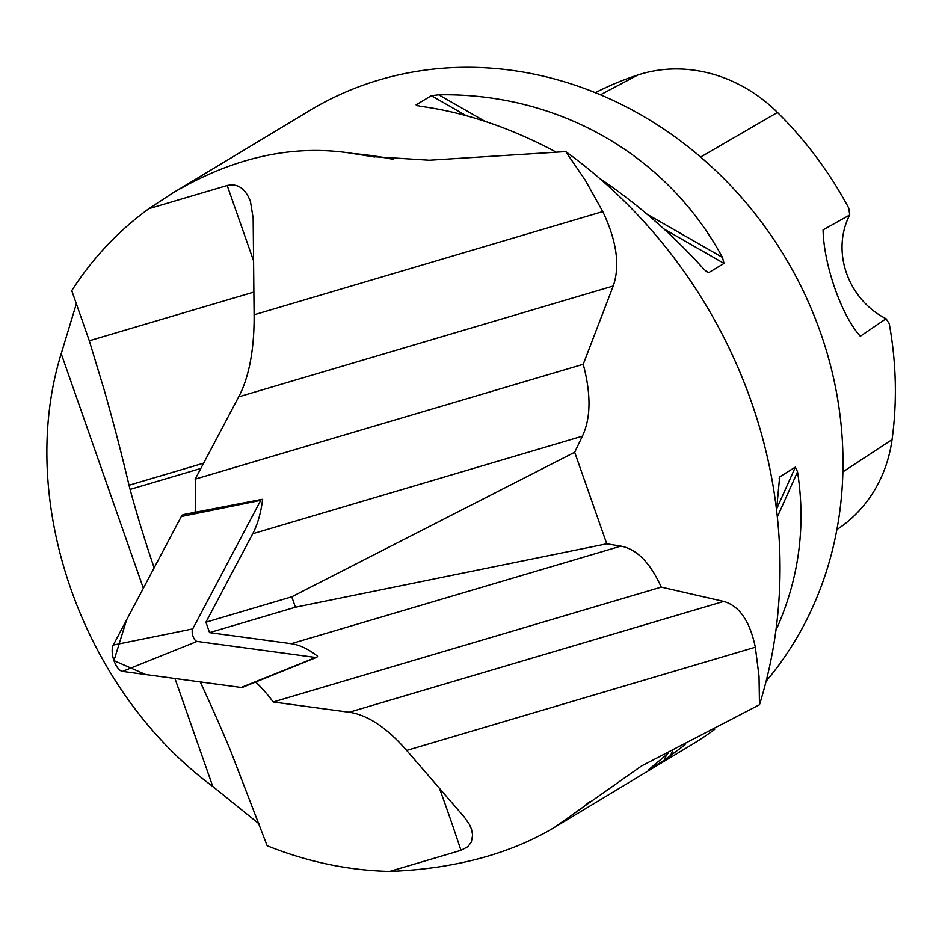 <?xml version="1.0" encoding="UTF-8"?>
<svg xmlns="http://www.w3.org/2000/svg" width="939" height="939" viewBox="0 0 939 939"><rect width="100%" height="100%" fill="white"/><g stroke="black" fill="none" stroke-linecap="round" stroke-linejoin="round"><path stroke-width="1.41" d="M606.758 543.798L295.421 607.216L209.573 632.628L205.923 622.205L291.771 596.793L574.691 452.234L606.758 543.798L620.879 546.122C636.736 549.033 650.199 562.696 661.256 587.11L273.202 701.973L349.179 712.267A203.599 88.477 -106.5 0 1 406.669 750.425L464.148 816.883L469.477 824.524L471.46 829.067L472.646 835.041L471.343 842.083L467.798 846.732L460.955 850.335A925.431 402.185 73.5 0 0 439.475 788.361M393.089 159.313A370.177 331.279 -121.1 0 0 353.111 153.538L371.903 156.578L429.393 160.217L565.759 151.59L585.337 180.311L602.779 211.58C616.735 240.983 620.221 265.784 613.237 285.996L583.225 364.285C591.183 394.18 590.901 418.148 582.38 436.177L574.691 452.234M205.923 622.205L252.744 533.739A149.923 65.155 73.5 0 0 262.638 499.419L262.345 499.384A6.984 3.028 73.5 0 0 261.875 499.395A6.984 3.028 73.5 0 0 260.749 500.346L192.706 628.919A6.984 3.028 73.5 0 0 193.023 636.29A6.984 3.028 73.5 0 0 197.084 641.419L315.774 657.488A6.984 3.028 73.5 0 0 316.49 657.406A6.984 3.028 73.5 0 0 317.382 656.525L317.546 656.22A149.923 65.155 73.5 0 0 291.243 643.696L209.573 632.628M295.421 607.216L291.771 596.793M583.225 364.285L195.159 479.148A149.923 65.155 -106.5 0 1 195.077 512.307M255.69 682.031A149.923 65.155 -106.5 0 1 273.202 701.973M76.352 303.767L61.211 353.686C15.705 500.651 81.846 689.543 212.766 786.459L259.281 824.055M253.882 292.064L89.311 340.775L71.751 290.644A370.177 331.279 58.9 0 1 148.867 208.681L172.436 193.223L309.905 110.415A370.177 331.279 58.9 0 1 753.559 211.85A370.177 331.279 58.9 0 1 766.118 681.245M353.111 153.538C293.672 143.843 233.447 157.071 172.436 193.223M200.23 681.914A925.431 402.185 73.5 0 1 230.125 749.557L267.157 845.757C307.476 861.873 348.287 870.441 389.591 871.451C425.003 870.113 457.88 864.983 488.221 856.039C512.682 848.786 534.749 839.231 554.456 827.4L582.215 807.751A370.177 331.279 -121.1 0 0 589.434 801.824M714.638 729.427A370.177 331.279 58.9 0 1 691.926 744.58L554.456 827.4M668.685 757.21A370.177 331.279 58.9 0 1 664.636 759.146M685.083 744.78L664.108 760.32L648.872 769.499L668.556 753.031M776.553 510.006L779.652 476.906L795.368 467.094L797.54 471.824C806.061 526.744 798.854 579.598 775.896 630.398M555.642 151.825C509.666 127.352 464.394 112.14 419.815 106.189L416.106 104.851L431.341 95.672L438.736 94.804C558.318 92.621 666.972 154.876 722.431 257.38L724.051 263.413L708.816 272.592L706.95 271.993L703.522 268.777C672.042 233.952 637.276 203.728 599.235 178.093M253.577 260.854L227.191 185.499L148.867 208.681M227.191 185.499C237.602 183.105 245.349 188.399 250.42 201.369L253.166 218.2L254.105 314.788A203.599 88.477 -106.5 0 1 238.717 396.845L195.159 479.148M389.591 871.451L460.955 850.335M661.256 587.11L723.699 601.418C739.286 605.784 749.838 621.055 755.332 647.229L759.029 676.303L759.475 704.766L641.525 765.966L582.215 807.751M595.385 92.679A360.177 322.335 -121.1 0 1 637.968 74.944A147.329 131.847 -121.1 0 1 777.48 112.434A360.177 322.335 -121.1 0 1 848.762 208.094L849.725 214.984L823.069 229.879C823.749 264.962 841.614 315.809 860.324 336.256L886.052 318.732L889.233 323.662A360.177 322.335 -121.1 0 1 892.05 439.593L842.87 471.906M836.86 529.619L838.879 528.246A147.329 131.847 -121.1 0 0 892.05 439.593M849.725 214.984A74.04 66.258 -121.1 0 0 886.052 318.732M565.759 151.59A473.491 423.735 58.9 0 1 759.475 704.766M154.16 567.825A555.254 241.311 -106.5 0 1 130.087 489.407A55.53 24.132 -106.5 0 1 129.03 485.24A925.431 402.185 73.5 0 0 104.206 390.002L89.311 340.775M316.49 657.406L242.685 687.289A14.695 6.385 -106.5 0 1 241.182 687.465L122.493 671.385A14.695 6.385 -106.5 0 1 113.959 660.598A14.695 6.385 -106.5 0 1 113.279 645.07L181.321 516.509A14.695 6.385 -106.5 0 1 183.704 514.502L261.875 499.395M315.774 657.488L241.182 687.465L145.709 674.531L113.959 660.598L126.589 619.928L181.309 516.52L260.749 500.346M252.744 533.739L582.38 436.177M291.243 643.696L620.879 546.122M602.779 211.58L254.105 314.788M755.332 647.229L406.669 750.425M613.237 285.996L238.717 396.845M777.48 112.434L700.647 157.036M637.968 74.944L600.467 94.78M670.293 756.048L672.535 751.059M777.328 516.966L797.54 471.824M664.108 760.32L666.549 754.85M776.659 508.879L795.368 467.094M779.182 478.397L780.133 476.273M708.816 272.592L705.212 270.526M417.937 105.896L416.106 104.851M724.051 263.413L663.979 228.987M466.096 115.591L431.341 95.672M722.431 257.38L647.171 214.245M484.911 121.26L438.736 94.804M723.699 601.418L349.179 712.267M200.805 468.479L130.087 489.407M129.03 485.24L203.622 463.15M212.766 786.459L174.959 678.498M143.35 588.248L61.211 353.686M197.084 641.419L122.493 671.385M113.279 645.07L192.706 628.919M371.914 156.555L374.673 156.977"/></g></svg>
